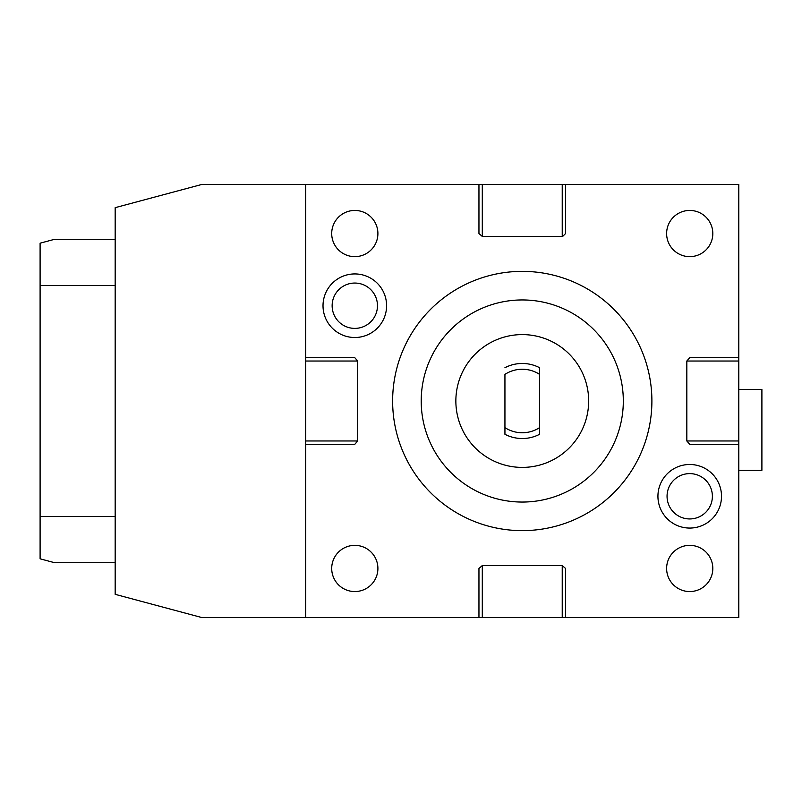 <?xml version="1.0" encoding="UTF-8"?>
<svg xmlns="http://www.w3.org/2000/svg" width="802" height="802" viewBox="0 0 802 802"><rect width="100%" height="100%" fill="white"/><g stroke="black" fill="none" stroke-linecap="round" stroke-linejoin="round"><path stroke-width="1.2" d="M357.692 440.97L354.805 444.308L305.722 444.308L305.722 440.97L357.692 440.97L357.692 361.03L305.722 361.03L305.722 184.46L482.293 184.46L482.293 236.43L478.954 233.542L478.954 184.46M305.722 357.692L354.805 357.692L357.692 361.03M738.802 361.03L686.833 361.03L686.833 440.97L738.802 440.97L738.802 184.46L482.293 184.46M562.232 617.54L562.232 565.57L482.293 565.57L482.293 617.54L738.802 617.54L738.802 440.97M305.722 444.308L305.722 617.54L482.293 617.54M354.805 273.933A31.789 31.789 0 0 1 386.594 305.722A31.789 31.789 0 0 1 354.805 337.512A31.789 31.789 0 0 1 323.016 305.722A31.789 31.789 0 0 1 354.805 273.933M689.72 464.488A31.789 31.789 0 0 1 721.509 496.278A31.789 31.789 0 0 1 689.72 528.067A31.789 31.789 0 0 1 657.931 496.278A31.789 31.789 0 0 1 689.72 464.488M305.722 361.03L305.722 440.97M305.722 184.46L201.783 184.46L115.167 207.668L115.167 594.332L201.783 617.54L305.722 617.54M482.293 565.57L478.954 568.458L478.954 617.54M562.232 565.57L565.57 568.458L565.57 617.54M686.833 440.97L689.72 444.308L738.802 444.308M686.833 361.03L689.72 357.692L738.802 357.692M482.293 236.43L562.683 236.43L565.57 233.542L565.57 184.46M562.232 236.43L562.232 184.46M115.167 516.488L40.1 516.488L40.1 243.186L54.536 239.317L115.167 239.317M115.167 285.512L40.1 285.512M115.167 562.683L54.536 562.683L40.1 558.814L40.1 516.488M738.802 470.293L761.9 470.293L761.9 389.451L738.802 389.451M651.896 401A129.633 129.633 0 0 1 522.262 530.633A129.633 129.633 0 0 1 392.629 401A129.633 129.633 0 0 1 522.262 271.367A129.633 129.633 0 0 1 651.896 401M623.314 401A101.052 101.052 0 0 1 522.262 502.052A101.052 101.052 0 0 1 421.21 401A101.052 101.052 0 0 1 522.262 299.948A101.052 101.052 0 0 1 623.314 401M455.857 401A66.406 66.406 0 0 1 522.262 334.594A66.406 66.406 0 0 1 588.668 401A66.406 66.406 0 0 1 522.262 467.406A66.406 66.406 0 0 1 455.857 401M504.939 434.293L504.939 374.384A31.759 31.759 0 0 1 539.586 374.384L539.586 434.293A37.534 37.534 0 0 1 504.939 434.293L504.939 427.616A31.759 31.759 0 0 0 539.586 427.616L539.586 434.293M539.586 367.707L539.586 374.384L539.586 367.707A37.534 37.534 0 0 0 504.939 367.707M354.805 210.445A23.098 23.098 0 0 0 331.707 233.542A23.098 23.098 0 0 0 354.805 256.64A23.098 23.098 0 0 0 377.902 233.542A23.098 23.098 0 0 0 354.805 210.445M354.805 545.36A23.098 23.098 0 0 0 331.707 568.458A23.098 23.098 0 0 0 354.805 591.555A23.098 23.098 0 0 0 377.902 568.458A23.098 23.098 0 0 0 354.805 545.36M689.72 210.445A23.098 23.098 0 0 0 666.622 233.542A23.098 23.098 0 0 0 689.72 256.64A23.098 23.098 0 0 0 712.818 233.542A23.098 23.098 0 0 0 689.72 210.445M689.72 545.36A23.098 23.098 0 0 0 666.622 568.458A23.098 23.098 0 0 0 689.72 591.555A23.098 23.098 0 0 0 712.818 568.458A23.098 23.098 0 0 0 689.72 545.36M354.805 283.056A22.667 22.667 0 0 1 377.471 305.722A22.667 22.667 0 0 1 354.805 328.389A22.667 22.667 0 0 1 332.138 305.722A22.667 22.667 0 0 1 354.805 283.056M689.72 473.611A22.667 22.667 0 0 1 712.387 496.278A22.667 22.667 0 0 1 689.72 518.944A22.667 22.667 0 0 1 667.053 496.278A22.667 22.667 0 0 1 689.72 473.611"/></g></svg>
